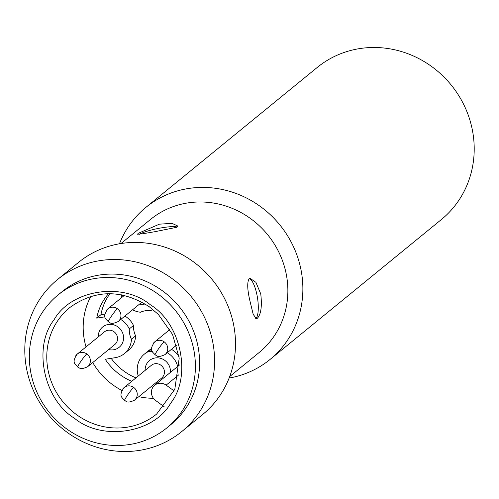<?xml version="1.0" encoding="UTF-8"?>
<svg xmlns="http://www.w3.org/2000/svg" width="499" height="499" viewBox="0 0 499 499"><rect width="100%" height="100%" fill="white"/><g stroke="black" fill="none" stroke-linecap="round" stroke-linejoin="round"><path stroke-width="0.75" d="M270.065 359.442L441.403 219.516A98.16 92.658 -129.2 0 0 472.154 128.948A98.16 92.658 -129.2 0 0 317.221 67.459L145.883 207.384A98.16 92.658 50.8 0 1 300.816 268.874A98.16 92.658 50.8 0 1 270.065 359.442A98.16 92.658 50.8 0 1 229.116 378.055M121.026 243.524L150.505 219.448A85.89 81.075 50.8 0 1 286.07 273.252A85.89 81.075 50.8 0 1 259.162 352.5L229.683 376.577M260.759 293.923C262.168 306.299 261.008 314.439 257.284 318.331L256.417 318.755L253.211 314.376L250.298 302.469C247.348 290.318 246.949 282.428 249.095 278.791L250.093 278.348L255.912 282.328L260.759 293.923M57.597 279.484L78.518 262.399A98.16 92.658 50.8 0 1 120.958 243.537A98.16 92.658 50.8 0 1 233.451 323.888A98.16 92.658 50.8 0 1 202.7 414.457L181.779 431.541A98.16 92.658 50.8 0 1 26.846 370.052A98.16 92.658 50.8 0 1 57.597 279.484A98.16 92.658 50.8 0 1 212.53 340.973A98.16 92.658 50.8 0 1 181.779 431.541M177.164 227.039A20.453 3.262 -11.7 0 0 158.969 228.305A20.453 3.262 -11.7 0 0 139.358 234.33M138.248 233.307L159.424 224.17L171.987 223.34L177.575 225.922L176.933 227.251L154.809 231.717L142.471 233.794L137.524 234.218L138.248 233.307M255.669 318.636A20.453 5.913 81.1 0 0 255.75 318.574A20.453 5.913 81.1 0 0 257.44 297.529A20.453 5.913 81.1 0 0 249.288 278.654M60.161 293.293A85.89 81.075 50.8 0 1 141.71 279.59A85.89 81.075 50.8 0 1 197.785 345.352A85.89 81.075 50.8 0 1 168.756 426.271M119.467 243.786A98.16 92.658 50.8 0 1 145.883 207.384M74.413 418.237C43.663 399.587 32.691 346.643 54.035 319.828C70.758 289.726 122.561 281.604 150.318 304.746C181.068 323.396 192.04 376.34 170.695 403.155C153.973 433.257 102.17 441.378 74.413 418.237M58.04 294.965L62.219 291.547A85.89 81.075 50.8 0 1 161.832 290.368A85.89 81.075 50.8 0 1 170.876 424.599L166.697 428.017A85.89 81.075 50.8 0 1 67.084 429.196A85.89 81.075 50.8 0 1 58.04 294.965A85.89 81.075 50.8 0 1 157.653 293.786A85.89 81.075 50.8 0 1 166.697 428.017M90.874 296.369A68.712 64.858 -129.2 0 0 86.034 346.905M92.752 362.536A68.712 64.858 -129.2 0 0 113.379 385.247A68.712 64.858 -129.2 0 0 121.893 390.468M122.71 389.12A8.177 7.722 50.8 0 1 124.164 387.517L151.365 365.305A8.177 7.722 50.8 0 1 160.853 365.193A8.177 7.722 50.8 0 1 163.167 376.377A8.177 7.722 50.8 0 1 161.713 377.98L134.512 400.186A8.177 7.722 50.8 0 0 135.971 398.589A8.177 7.722 50.8 0 0 133.651 387.405A8.177 0.749 -54.5 0 0 127.251 395.564A8.177 0.749 125.5 0 0 124.588 400.51C126.347 400.828 126.384 403.997 134.512 400.186M145.147 370.383A13.086 12.356 50.8 0 1 151.546 359.143A13.086 12.356 50.8 0 1 164.695 360.303A13.086 12.356 50.8 0 1 170.402 372.416M157.035 383.332A13.086 12.356 50.8 0 1 155.495 383.051M75.842 355.637A8.177 7.722 50.8 0 1 77.295 354.041L104.491 331.829A8.177 7.722 50.8 0 1 113.978 331.716A8.177 7.722 50.8 0 1 116.292 342.9A8.177 7.722 50.8 0 1 114.839 344.497L87.643 366.709A8.177 7.722 50.8 0 0 89.096 365.106A8.177 7.722 50.8 0 0 86.782 353.928A8.177 0.749 -54.5 0 0 80.376 362.081A8.177 0.749 125.5 0 0 77.713 367.033C79.472 367.345 79.509 370.514 87.643 366.709M98.278 336.9A13.086 12.356 50.8 0 1 104.678 325.666A13.086 12.356 50.8 0 1 117.82 326.82A13.086 12.356 50.8 0 1 122.673 342.545A13.086 12.356 50.8 0 1 108.626 349.574M145.109 303.978A13.086 12.356 50.8 0 1 139.57 304.078M131.78 381.298A55.626 52.507 50.8 0 1 105.252 359.255L115.175 357.696A21.27 20.079 -129.2 0 0 124.376 353.61A21.27 20.079 -129.2 0 0 131.462 339.289A21.02 19.841 50.8 0 1 129.303 328.891A21.27 20.079 -129.2 0 0 122.136 320.37A21.27 20.079 -129.2 0 0 120.739 319.454M129.303 328.891L133.489 325.473A21.27 20.079 -129.2 0 0 126.316 316.959A21.27 20.079 -129.2 0 0 124.925 316.035M177.675 366.472A21.27 20.079 -129.2 0 0 169.005 353.853A21.27 20.079 -129.2 0 0 167.284 352.737M179.022 356.567A21.27 20.079 -129.2 0 0 173.19 350.435A21.27 20.079 -129.2 0 0 171.469 349.319M164.159 406.754L155.632 400.491A9.818 9.263 50.8 0 1 154.709 385.228A9.818 9.263 50.8 0 1 166.092 385.097A9.818 9.263 50.8 0 1 166.148 385.134L174.132 390.923M138.828 396.668A68.712 64.858 -129.2 0 0 153.418 398.277M152.357 351.577A21.02 19.841 50.8 0 1 148.583 351.521A21.27 20.079 -129.2 0 0 144.342 354.147A21.27 20.079 -129.2 0 0 137.674 373.77L138.161 376.09M105.04 316.834L96.737 318.131A55.626 52.507 50.8 0 1 108.52 293.686M121.319 294.79A21.27 20.079 -129.2 0 0 122.012 297.292M132.578 309.785A21.27 20.079 -129.2 0 0 140.45 312.231A21.02 19.841 50.8 0 1 150.623 310.64A21.27 20.079 -129.2 0 0 152.844 309.461M169.691 329.084A21.02 19.841 50.8 0 1 169.76 329.589M109.961 293.686A55.626 52.507 -129.2 0 0 100.917 314.719L96.737 318.131M100.917 314.719L104.94 314.089M133.489 325.473A21.02 19.841 -129.2 0 0 135.641 335.871L131.462 339.289M124.376 353.61L128.555 350.192A21.27 20.079 -129.2 0 0 135.641 335.871M111.158 358.326A55.626 52.507 -129.2 0 0 135.959 377.886M151.665 348.645A21.27 20.079 -129.2 0 0 148.521 350.728L144.342 354.147M148.583 351.521L151.69 348.988M76.977 414.975A68.712 64.858 50.8 0 1 69.741 307.584C94.997 289.432 121.5 289.146 149.251 306.723L158.345 314.42L172.579 334.517L179.197 358.126L174.818 389.289L156.667 414.027A68.712 64.858 50.8 0 1 76.977 414.975M155.083 354.914A8.177 0.749 125.5 0 1 157.746 349.967A8.177 0.749 -54.5 0 1 164.146 341.809A8.177 7.722 50.8 0 1 166.466 352.993A8.177 7.722 50.8 0 1 165.013 354.589C156.879 358.401 156.842 355.232 155.083 354.914C153.449 352.101 148.109 351.14 154.659 341.921A8.177 7.722 50.8 0 1 164.146 341.809M108.295 321.83A8.177 0.749 125.5 0 1 110.953 316.884A8.177 0.749 -54.5 0 1 117.359 308.725A8.177 7.722 50.8 0 1 119.673 319.909A8.177 7.722 50.8 0 1 118.219 321.512C110.092 325.317 110.048 322.148 108.295 321.83C106.655 319.023 101.322 318.056 107.871 308.837A8.177 7.722 50.8 0 1 117.359 308.725M153.205 343.524A8.177 7.722 50.8 0 1 154.659 341.921L169.909 329.465M124.588 400.51C122.947 397.697 117.614 396.736 124.164 387.517A8.177 7.722 50.8 0 1 133.651 387.405M77.713 367.033C76.079 364.22 70.746 363.26 77.295 354.041A8.177 7.722 50.8 0 1 86.782 353.928M106.418 310.44A8.177 7.722 50.8 0 1 107.871 308.837L124.313 295.414M178.767 374.836L166.148 385.134M154.709 385.228L179.521 364.969M176.646 345.09L165.013 354.589M141.941 302.138L118.219 321.512"/></g></svg>
